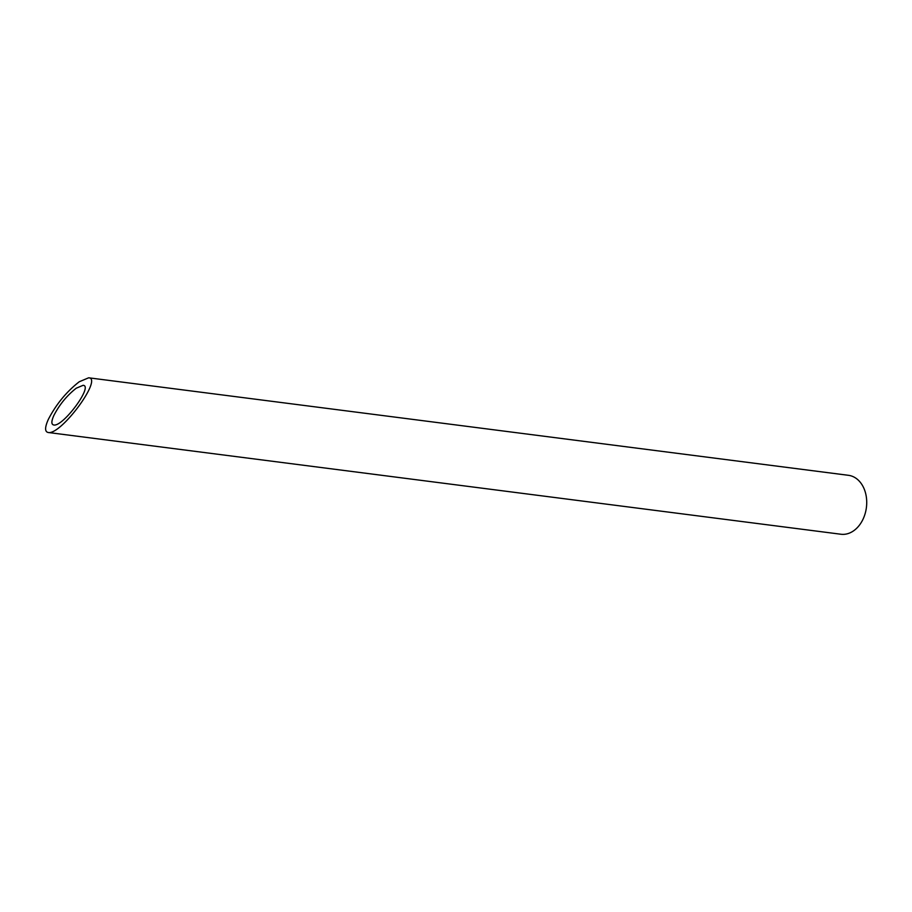 <?xml version="1.0" encoding="UTF-8"?>
<svg xmlns="http://www.w3.org/2000/svg" width="912" height="912" viewBox="0 0 912 912"><rect width="100%" height="100%" fill="white"/><g stroke="black" fill="none" stroke-linecap="round" stroke-linejoin="round"><path stroke-width="1.37" d="M76.266 388.193C66.964 395.489 59.485 404.586 53.854 415.484C51.266 421.276 51.232 424.433 53.74 424.981C62.848 427.192 93.617 385.616 83.095 385.32L76.266 388.193M88.658 377.796L848.456 475.312A29.708 21.899 97.3 0 1 866.4 507.562A29.708 21.899 97.3 0 1 840.898 534.238L48.176 432.493C60.728 435.56 103.17 378.218 88.658 377.796L79.241 381.763C66.405 391.818 56.099 404.369 48.325 419.406C44.768 427.386 44.711 431.752 48.176 432.493"/></g></svg>
